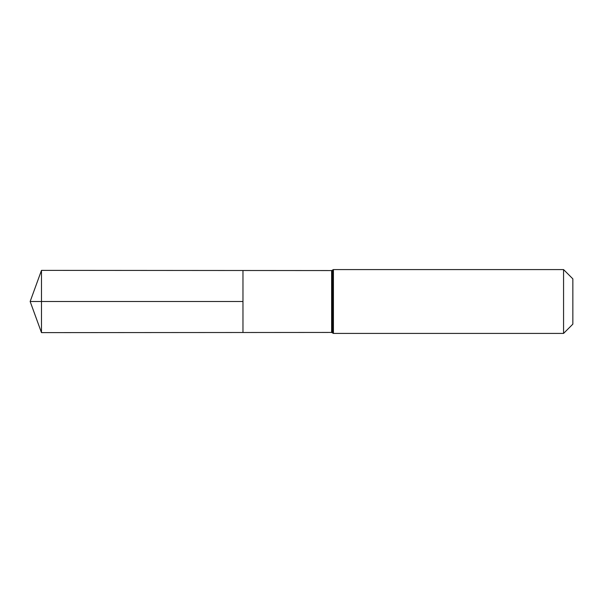 <?xml version="1.0" encoding="UTF-8"?>
<svg xmlns="http://www.w3.org/2000/svg" width="603" height="603" viewBox="0 0 603 603"><rect width="100%" height="100%" fill="white"/><g stroke="black" fill="none" stroke-linecap="round" stroke-linejoin="round"><path stroke-width="0.45" stroke-dasharray="3.02 2.26" d="M242.971 301.5L242.971 332.502L242.971 301.5M572.85 278.857L572.85 324.143M563.564 269.579L563.564 333.421M41.479 332.622L41.479 270.378M30.15 301.5L41.479 301.5M331.627 332.441L331.627 270.559M332.509 332.909L332.509 270.091M332.539 332.954L332.539 270.046M333.421 333.421L333.421 269.579"/><path stroke-width="0.9" d="M331.627 332.441L332.509 332.909L332.509 270.091L331.627 270.559L331.627 332.441L242.971 332.502L242.971 270.498L242.971 332.502L41.479 332.622L41.479 301.5L242.971 301.5L30.15 301.5L242.971 301.5M563.564 269.579L563.564 333.421L572.85 324.143L572.85 278.857L563.564 269.579L333.421 269.579L333.421 333.421L332.539 332.954L332.509 270.091M331.627 270.559L41.479 270.378L41.479 301.5M333.421 269.579L332.539 270.046M563.564 333.421L333.421 333.421M41.479 270.378L30.15 301.5L41.479 332.622"/></g></svg>
